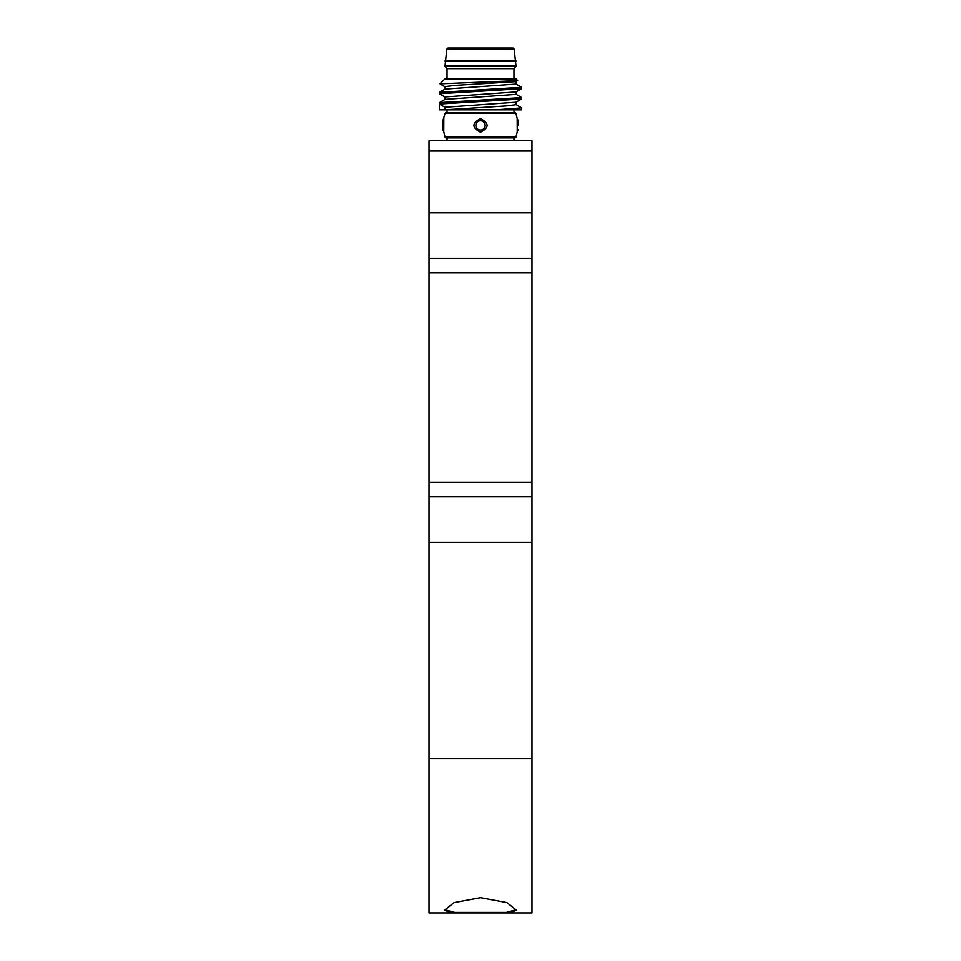 <?xml version="1.0" encoding="UTF-8"?>
<svg xmlns="http://www.w3.org/2000/svg" width="961" height="961" viewBox="0 0 961 961"><rect width="100%" height="100%" fill="white"/><g stroke="black" fill="none" stroke-linecap="round" stroke-linejoin="round"><path stroke-width="1.44" d="M447.033 109.83L447.033 112.665L446.06 112.665A1.033 1.033 0 0 0 445.087 113.374L442.913 120.509L442.913 129.771L442.913 120.509M446.06 112.665L514.94 112.665A1.033 1.033 0 0 1 515.913 113.374L517.186 118.335L517.246 131.885L515.913 137.183A1.033 1.033 0 0 1 514.94 137.891L446.06 137.891A1.033 1.033 0 0 1 445.087 137.183L515.913 137.183M443.814 118.335L443.754 131.885L445.087 137.183M509.006 912.95L451.994 912.95L444.462 910.295L454.072 902.631L480.5 897.706L506.927 902.631L516.538 910.295L509.006 912.95L531.986 912.95L531.986 542.28L429.014 542.28L429.014 140.714L531.986 140.714L531.986 542.28M444.559 909.695L454.565 912.433L506.435 912.433L516.441 909.695M451.994 912.95L429.014 912.95L429.014 542.28M480.5 118.659C489.269 123.176 489.269 127.693 480.5 132.21C471.743 127.693 471.743 123.176 480.5 118.659M515.997 83.955L521.691 87.307L439.417 92.34L445.003 89.109L516.117 84.087L516.117 81.577M445.003 86.79L439.994 83.835L517.715 80.652L515.997 81.649L454.817 85.409L444.883 86.658L444.883 89.169M515.997 94.25L521.691 97.602L439.417 102.635L445.003 99.403L516.117 94.382L516.117 91.872M445.003 97.085L439.309 93.746L521.583 88.7L515.997 91.944L444.883 96.953L444.883 99.463M444.775 109.83L506.183 105.938L516.117 104.677L516.117 102.166M515.997 104.545L521.691 107.896L496.26 109.83L521.691 109.83L521.691 107.896M496.405 109.83L439.309 109.83L439.309 104.04L521.583 99.007L521.691 97.602M439.417 102.635L439.309 104.04L444.883 107.26L444.883 109.758M439.417 92.34L439.309 93.746M521.583 88.7L521.691 87.307M517.715 80.652L516.117 78.934L444.883 78.934L439.994 83.835M514.94 112.665L513.967 112.665L513.967 109.83M513.967 78.934L513.967 68.639L516.021 66.069L514.171 49.347A1.55 1.55 0 0 0 512.645 48.05L448.355 48.05A1.55 1.55 0 0 0 446.829 49.347L444.979 66.069L447.033 68.639L447.033 78.934M447.033 137.891L447.033 140.714M513.967 140.714L513.967 137.891M518.087 125.146L518.087 120.509L518.087 125.146M513.967 68.639L447.033 68.639M516.021 66.069L444.979 66.069M516.021 60.915L444.979 60.915M521.583 99.007L515.997 102.238L444.883 107.26M429.014 212.789L531.986 212.789M429.014 496.825L531.986 496.825M429.014 272.804L531.986 272.804M429.014 758.505L531.986 758.505M480.5 120.774A4.637 4.637 0 0 1 485.137 125.398A4.637 4.637 0 0 1 480.5 130.035A4.637 4.637 0 0 1 475.863 125.398A4.637 4.637 0 0 1 480.5 120.774M515.913 113.374L445.087 113.374M514.171 49.347L446.829 49.347M429.014 258.245L531.986 258.245M429.014 482.266L531.986 482.266M429.014 151.009L531.986 151.009M443.754 131.885L442.913 129.771M517.246 131.885L518.087 129.771M517.186 118.335L518.087 120.509"/></g></svg>
